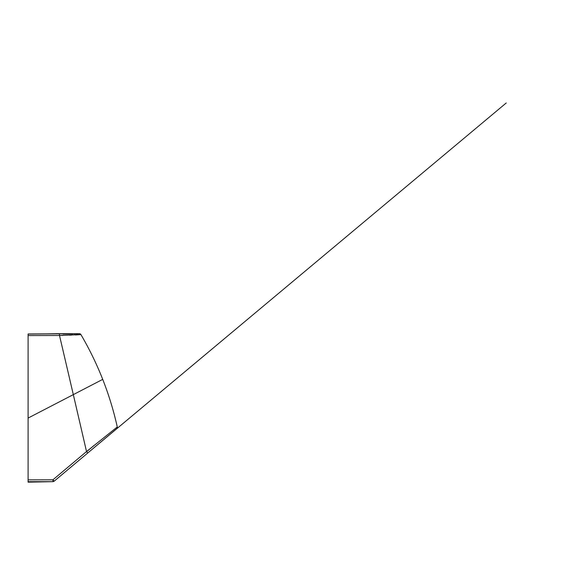 <?xml version="1.0" encoding="UTF-8"?>
<svg xmlns="http://www.w3.org/2000/svg" width="562" height="562" viewBox="0 0 562 562"><rect width="100%" height="100%" fill="white"/><g stroke="black" fill="none" stroke-linecap="round" stroke-linejoin="round"><path stroke-width="0.84" d="M28.1 415.831L28.1 333.983L79.375 333.695L28.1 334.081L28.1 335.57L59.516 335.5L59.396 334.067L59.502 335.5L80.914 334.573A1.784 1.784 -22.3 0 0 80.675 334.257M28.1 481.69L28.1 479.864L52.919 479.815L53.032 481.648L28.1 481.69L28.1 482.154L52.983 481.655L54.093 481.241L80.282 459.266L60.436 475.916M28.1 422.975L28.1 472.881M53.032 481.648A1.784 1.784 0 0 0 53.053 481.641L54.107 481.227L116.678 428.722A1.784 1.784 50 0 0 117.275 426.965A318.865 318.865 0 0 0 102.727 379.378C96.615 363.874 89.344 348.946 80.914 334.573L79.375 333.695A1.784 1.784 -22.3 0 1 80.626 334.207M54.107 481.227L52.919 479.815L86.527 451.56L117.275 426.965M28.1 479.864L28.1 335.57M40.928 333.976L56.088 333.723M86.527 451.56L87.7 453.042L86.527 451.56A1058.625 29.603 -102.9 0 0 73.32 394.622L102.727 379.378M86.639 451.693L93.805 445.631M60.106 335.493L60.759 335.486M61.581 335.472L62.544 335.451M62.691 335.451L63.07 335.444M69.59 335.212L70.391 335.177M71.1 335.149L71.514 335.128M75.434 334.973L80.914 334.573L79.375 333.695L61.23 333.695M62.993 334.053L72.793 333.969L62.993 334.053M74.191 333.947L74.704 333.933L74.191 333.947M75.701 333.912L78.237 333.821L75.701 333.912M28.1 407.352L28.1 408.651M28.1 414.805L28.1 416.105M28.1 418.065L73.32 394.622A1058.625 29.603 -102.9 0 0 59.502 335.5M80.914 334.573L79.375 333.695L56.158 333.695M90.327 450.836L89.709 451.349M89.491 451.539L506.243 102.965L93.952 447.795M96.46 445.687L95.638 446.376M98.715 443.797L96.608 445.568M104.736 438.746L105.235 438.325M105.86 437.805L106.225 437.496M28.1 482.154L31.704 482.084"/></g></svg>
